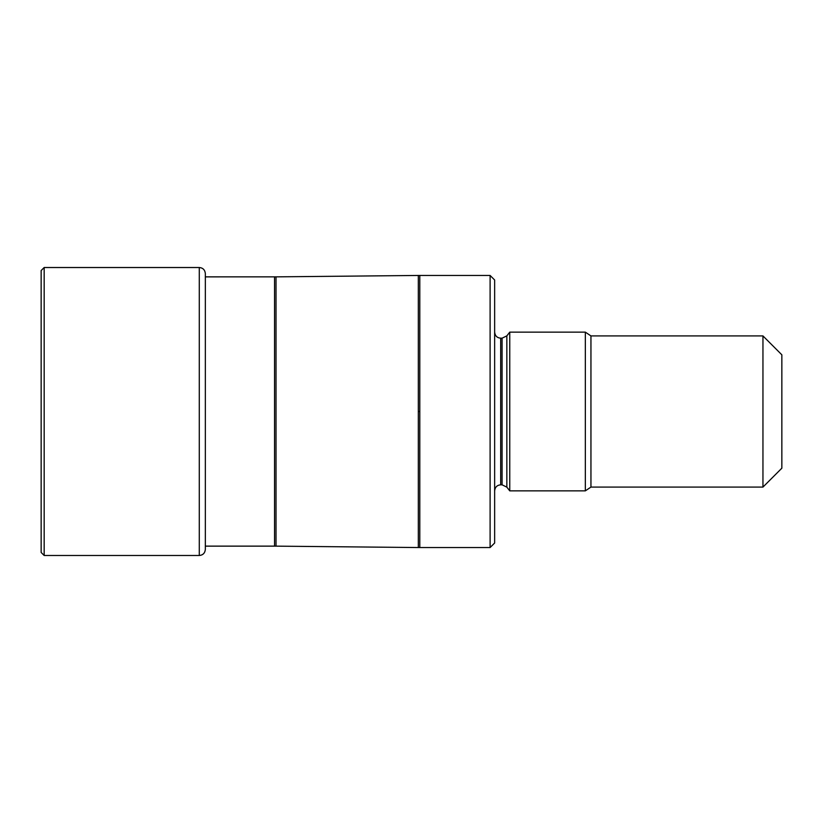 <?xml version="1.0" encoding="UTF-8"?>
<svg xmlns="http://www.w3.org/2000/svg" width="823" height="823" viewBox="0 0 823 823"><rect width="100%" height="100%" fill="white"/><g stroke="black" fill="none" stroke-linecap="round" stroke-linejoin="round"><path stroke-width="1.23" d="M274.543 276.867L274.543 546.133L205.339 546.133L205.339 549.435L205.339 273.565L205.339 276.867L276.024 276.857L276.024 546.143L418.321 547.542L418.321 275.458L419.802 275.458L419.802 411.5L418.321 411.5M41.15 527.121L41.15 411.5L41.15 552.459L44.175 555.484L44.175 267.516L41.15 270.541L41.15 411.5L41.15 295.879M490.107 275.458L494.644 279.985L494.644 543.015L490.107 547.542L490.107 275.458L419.802 275.458M509.756 332.142L509.756 490.858L585.338 490.858L585.338 332.142L509.756 332.142L506.845 335.866L506.845 487.134L509.756 490.858M762.952 411.5L762.952 335.918L590.945 335.918L590.945 487.082L762.952 487.082L762.952 411.5M762.952 487.082L781.85 468.184L781.85 354.816L762.952 335.918M205.339 273.565C204.948 269.862 202.931 267.845 199.289 267.516L199.289 555.484C202.931 555.155 204.948 553.138 205.339 549.435M419.802 411.5L419.802 547.542L418.321 547.542M506.845 487.134L502.081 484.819L502.081 338.181L500.682 338.181L500.682 484.819C497.051 485.138 495.035 487.154 494.644 490.858M199.289 555.484L44.175 555.484M199.289 267.516L44.175 267.516M274.543 546.133L276.024 546.143M276.024 276.857L418.321 275.458M490.107 547.542L419.802 547.542M500.682 338.181C497.051 337.862 495.035 335.846 494.644 332.142M506.845 335.866L502.081 338.181M590.945 335.918L585.338 332.142M585.338 490.858L590.945 487.082M502.081 484.819L500.682 484.819"/></g></svg>
